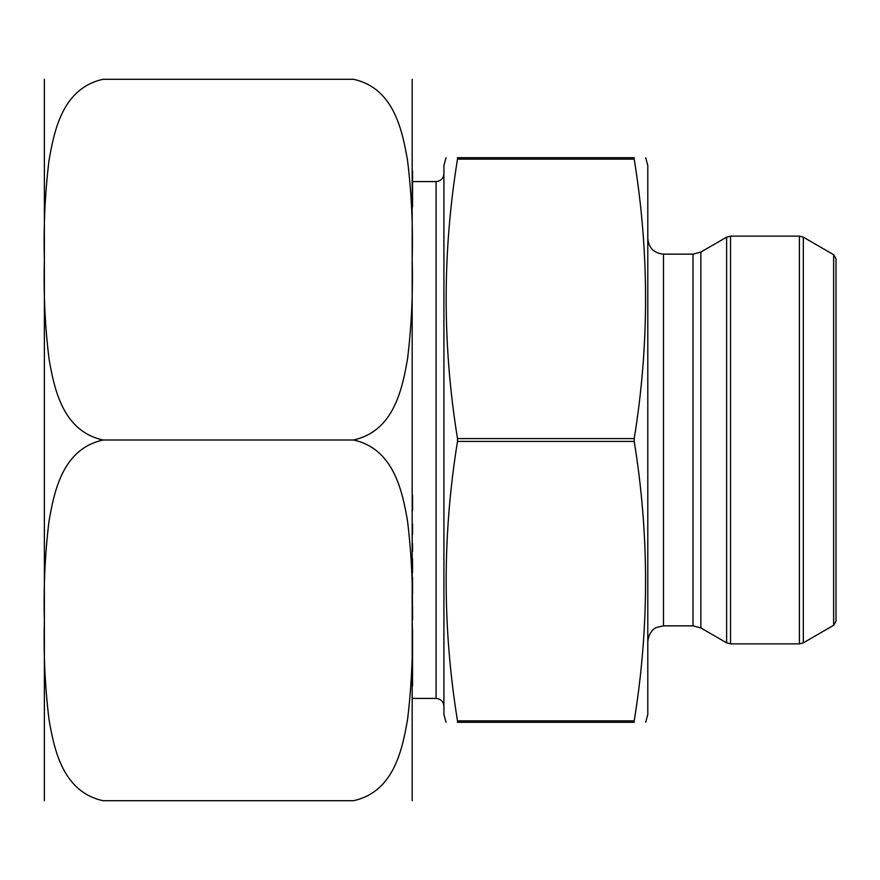 <?xml version="1.0" encoding="UTF-8"?>
<svg xmlns="http://www.w3.org/2000/svg" width="880" height="880" viewBox="0 0 880 880"><rect width="100%" height="100%" fill="white"/><g stroke="black" fill="none" stroke-linecap="round" stroke-linejoin="round"><path stroke-width="1.32" d="M412.555 572.495L412.555 558.767M412.555 543.356L412.555 551.529M412.555 524.084L412.555 534.347M412.555 629.321L412.555 685.993M412.555 207.064L412.555 171.039M412.181 800.712L412.181 79.288M412.555 495.264L412.555 509.828M412.555 510.235L412.555 509.102M412.555 577.192L412.555 593.395M412.555 606.562L412.555 611.336M412.555 612.205L412.555 620.114M44.374 800.712L44.374 79.288M353.507 440C393.613 448.756 402.314 490.82 407.517 520.971C411.521 553.872 413.083 586.883 412.181 620.004C413.072 653.158 411.554 686.169 407.616 719.048C402.358 749.353 394.064 791.736 353.507 800.712L103.048 800.712C62.942 791.956 54.241 749.892 49.038 719.741C45.034 686.84 43.472 653.829 44.374 620.708C43.483 587.554 45.001 554.543 48.939 521.664C54.197 491.359 62.48 448.976 103.048 440C62.898 431.2 54.373 389.411 49.071 359.205C45.034 326.26 43.472 293.183 44.374 259.985C43.472 226.864 45.001 193.82 48.95 160.853C54.219 130.504 62.546 88.231 103.048 79.288L353.507 79.288C393.657 88.088 402.182 129.877 407.484 160.083C411.521 193.028 413.083 226.105 412.181 259.303C413.083 292.424 411.554 325.468 407.605 358.435C402.336 388.784 394.009 431.057 353.507 440L103.048 440M634.216 159.115L457.501 159.115L457.501 157.707L457.501 159.115C442.387 252.274 442.387 345.433 457.501 438.592L457.501 441.408C442.387 534.567 442.387 627.726 457.501 720.885L457.501 722.293L634.216 722.293L634.216 720.885L634.216 722.293C649.33 722.293 649.33 722.293 634.216 722.293C649.33 722.293 649.33 722.293 634.216 722.293L634.216 720.885C649.341 627.726 649.341 534.567 634.216 441.408L634.216 438.592C649.341 345.433 649.341 252.274 634.216 159.115L634.216 157.707C649.33 157.707 649.33 157.707 634.216 157.707C649.33 157.707 649.33 157.707 634.216 157.707L634.161 157.762M457.501 159.115L457.501 157.707C442.387 157.707 442.387 157.707 457.501 157.707C442.387 157.707 442.387 157.707 457.501 157.707L634.216 157.707M457.501 722.293L457.501 720.885L457.501 722.293C442.387 722.293 442.387 722.293 457.501 722.293C442.387 722.293 442.387 722.293 457.501 722.293L457.567 722.238M443.916 173.734C443.454 178.497 440.847 181.115 436.084 181.577L436.084 698.423L412.555 698.423M446.017 157.707L443.916 165.55L443.916 714.45L446.017 722.293M645.7 722.293L647.801 714.45L647.801 165.55L645.7 157.707M647.801 641.531C649.077 629.981 656.733 627.264 656.7 627.396L663.487 625.845L663.487 254.155C653.961 253.22 648.736 247.995 647.801 238.469M663.487 254.155L693 254.155L700.843 252.054L726.627 237.171L730.543 236.115L799.392 236.115L803.319 237.171L803.319 642.829L799.392 643.885L799.392 236.115M803.319 642.829L833.646 625.317L833.646 254.683L803.319 237.171M833.646 254.683L836 258.753L836 621.247L833.646 625.317M634.216 438.592L457.501 438.592M634.216 441.408L457.501 441.408M634.216 720.885L457.501 720.885M663.487 625.845L693 625.845L693 254.155M693 625.845L700.843 627.946L700.843 252.054M700.843 627.946L726.627 642.829L726.627 237.171M730.543 236.115L730.543 643.885L799.392 643.885M436.084 181.577L412.555 181.577M436.084 698.423C440.847 698.885 443.454 701.503 443.916 706.266M730.543 643.885L726.627 642.829"/></g></svg>
